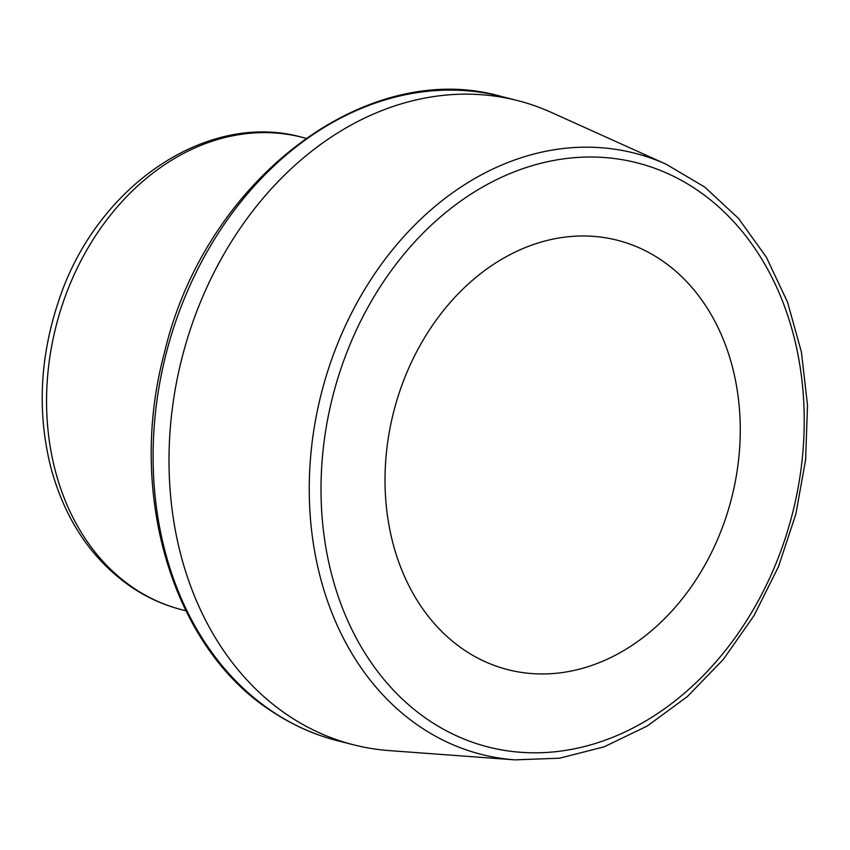 <?xml version="1.0" encoding="UTF-8"?>
<svg xmlns="http://www.w3.org/2000/svg" width="850" height="850" viewBox="0 0 850 850"><rect width="100%" height="100%" fill="white"/><g stroke="black" fill="none" stroke-linecap="round" stroke-linejoin="round"><path stroke-width="1.27" d="M666.198 164.252L551.438 112.466A332.382 261.566 104.3 0 0 517.246 100.502A332.382 261.566 104.3 0 0 195.054 315.956A332.382 261.566 104.3 0 0 289.606 716.401A332.382 261.566 104.3 0 0 353.6 744.812A332.382 261.566 104.3 0 0 389.364 750.614L514.919 759.857L559.608 758.2L604.191 746.799L647.232 726.028L687.374 696.575L723.35 659.377L754.024 615.634L778.451 566.716L795.823 514.197L805.619 459.754L807.5 405.121L801.412 352.027L787.546 302.164L766.328 257.125L738.416 218.333L704.682 187.042L666.198 164.252A310.229 244.131 104.3 0 0 341.519 334.358A310.229 244.131 104.3 0 0 421.812 727.929A310.229 244.131 104.3 0 0 514.919 759.857M465.428 650.803A221.595 174.377 104.3 0 0 711.269 553.042A221.595 174.377 104.3 0 0 659.855 259.133A221.595 174.377 104.3 0 0 414.014 356.894A221.595 174.377 104.3 0 0 465.428 650.803M135.001 588.933A243.748 191.813 104.3 0 0 181.932 609.769C164.369 605.285 147.9 597.975 132.526 587.839C92.331 560.469 65.099 520.317 50.819 467.362C37.188 412.973 39.748 357.669 58.501 301.474C95.359 187.17 206.167 110.511 301.941 137.264A243.748 191.813 104.3 0 0 65.673 295.269A243.748 191.813 104.3 0 0 135.001 588.933M273.7 712.364A332.382 261.566 104.3 0 0 337.694 740.775C314.638 734.899 292.974 725.284 272.712 711.928C172.816 648.763 126.331 493.563 164.464 352.633C205.02 180.327 365.851 57.46 501.341 96.454A332.382 261.566 104.3 0 0 179.148 311.918A332.382 261.566 104.3 0 0 273.7 712.364M430.408 721.342A301.41 237.192 104.3 0 0 803.845 437.314A301.41 237.192 104.3 0 0 453.677 206.242A301.41 237.192 104.3 0 0 430.408 721.342M305.841 138.252L301.941 137.264M185.831 610.757L181.932 609.769M517.246 100.502L501.341 96.454M353.6 744.812L337.694 740.775"/></g></svg>

